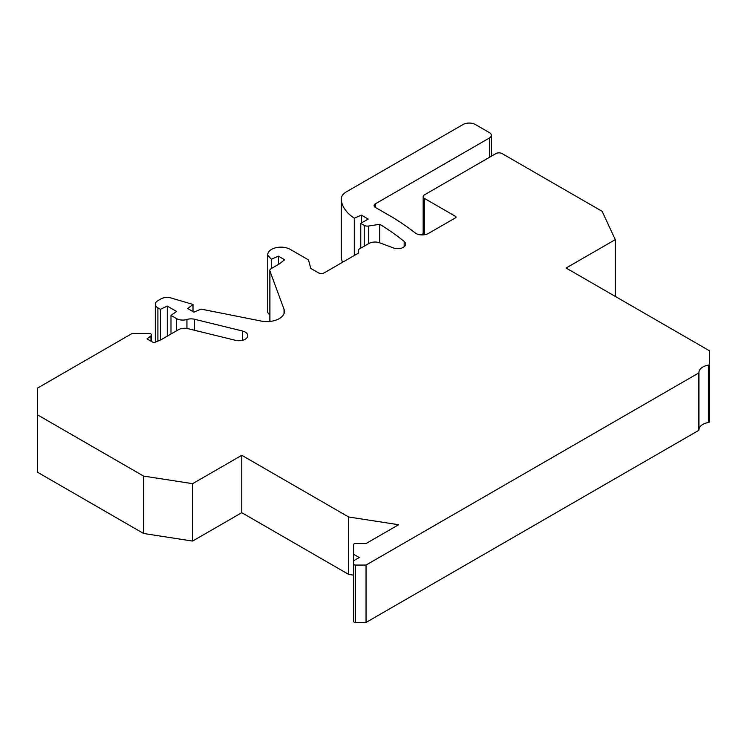 <?xml version="1.0" encoding="UTF-8"?>
<svg xmlns="http://www.w3.org/2000/svg" width="747" height="747" viewBox="0 0 747 747"><rect width="100%" height="100%" fill="white"/><g stroke="black" fill="none" stroke-linecap="round" stroke-linejoin="round"><path stroke-width="1.12" d="M353.62 564.041L353.62 621.439A1.755 1.018 0 0 0 355.376 622.456L366.039 622.456L698.436 430.543A1.755 1.018 0 0 0 698.959 429.833A1.755 1.018 0 0 0 698.959 429.824A13.185 7.61 180 0 1 708.389 422.522A1.755 1.018 0 0 0 709.65 421.541L709.65 350.894L566.114 268.024L615.285 239.638L602.157 211.345L502.115 153.593A4.398 2.54 0 0 0 495.905 153.593L424.455 194.846A4.398 2.54 0 0 0 423.166 196.638A4.398 2.54 0 0 0 424.455 198.431L455.521 216.369A1.755 1.018 180 0 1 456.034 217.088A1.755 1.018 180 0 1 455.521 217.807L428.395 233.456A8.787 5.07 180 0 1 415.108 232.877A281.189 162.342 0 0 0 392.352 217.209L375.386 207.414A4.398 2.54 180 0 1 374.098 205.621A4.398 2.54 180 0 1 375.386 203.828L489.406 137.999A6.592 3.8 0 0 0 491.339 135.31A6.592 3.8 0 0 0 489.406 132.621L475.428 124.544A8.787 5.07 0 0 0 463 124.544L346.384 191.848A17.573 10.15 0 0 0 341.239 199.019A17.573 10.15 0 0 0 341.258 199.468A52.72 30.44 0 0 0 354.293 218.199L361.38 215.108L368.215 219.058L360.764 223.362L364.247 225.379A4.398 2.54 0 0 0 368.495 226.033L379.765 224.287A263.616 152.201 180 0 1 404.174 241.477A7.909 4.566 180 0 1 405.612 244.101A7.909 4.566 180 0 1 401.475 248.116A7.909 4.566 180 0 1 393.398 247.929L379.831 242.85A8.787 5.07 0 0 0 368.831 243.513L358.635 249.405L358.635 252.99L324.469 272.72A4.398 2.54 180 0 1 318.25 272.72L310.799 268.416L308.455 259.891L290.238 249.367A13.185 7.61 0 0 0 275.876 247.724A13.185 7.61 0 0 0 267.734 254.755A13.185 7.61 0 0 0 267.762 255.241L271.292 259.237L278.435 256.184L284.644 259.779L279.369 263.896L271.114 268.668A4.398 2.54 0 0 0 269.826 270.461A4.398 2.54 0 0 0 269.919 270.984L284.037 309.333A17.573 10.15 180 0 1 284.42 311.443A17.573 10.15 180 0 1 261.123 321.042L201.074 309.099L193.931 312.153L187.721 308.558L192.997 304.44L171.11 297.997A8.787 5.07 0 0 0 160.904 298.931L157.888 300.668A8.787 5.07 0 0 0 155.32 304.253A8.787 5.07 0 0 0 157.888 307.848L160.428 309.305L167.263 306.083L176.581 311.462L170.988 315.411L176.535 318.605A8.787 5.07 0 0 0 186.937 319.473A8.787 5.07 180 0 1 194.565 319.268L242.392 330.986A8.787 5.07 180 0 1 247.752 335.655A8.787 5.07 180 0 1 235.529 340.324L187.992 328.671A8.787 5.07 0 0 0 178.346 329.754L161.417 339.53L153.854 342.817L147.019 338.877L150.978 335.842A2.633 1.522 0 0 0 151.51 334.927A2.633 1.522 0 0 0 148.877 333.405L132.266 333.405L37.35 388.197L37.35 414.744L143.601 476.091L192.605 483.673L241.776 455.287L348.644 516.989L398.627 524.721L366.039 543.536L355.376 543.536A1.755 1.018 0 0 0 353.62 544.544L353.62 554.293L359.214 557.523L353.62 560.754L353.62 564.041A1.755 1.018 0 0 0 355.376 565.059L366.039 565.059L698.436 373.145A1.755 1.018 0 0 0 698.959 372.436A13.185 7.61 180 0 1 698.959 372.417A13.185 7.61 180 0 1 708.389 365.124A1.755 1.018 0 0 0 709.65 364.144L709.65 421.541M420.991 234.903L423.166 233.643M341.239 199.019L341.239 256.417A17.573 10.15 0 0 0 341.258 256.865A52.72 30.44 0 0 0 342.528 262.29M267.734 254.755L267.734 312.153A13.185 7.61 0 0 0 267.762 312.648L269.826 314.973M37.35 414.744L37.35 472.141L143.601 533.489L192.605 541.071L241.776 512.685L348.644 574.387L353.62 575.153M366.039 622.456L366.039 565.059M353.62 611.69L353.62 554.293M348.644 574.387L348.644 516.989M241.776 512.685L241.776 455.287M192.605 541.071L192.605 483.673M143.601 533.489L143.601 476.091M170.988 334.002L170.988 315.411M167.263 336.15L167.263 306.083M160.428 339.96L160.428 309.305M192.997 311.611L192.997 304.44M278.435 264.438L278.435 256.184M271.292 268.565L271.292 259.237M267.762 312.648L267.762 255.241M379.765 242.822L379.765 224.287M360.764 248.172L360.764 223.362M361.38 223.008L361.38 215.108M354.293 255.493L354.293 218.199M615.285 296.41L615.285 239.638M698.959 429.833L698.959 372.436A1.755 1.018 0 0 0 698.959 372.426L698.959 429.824M355.376 622.456L355.376 565.059M150.978 341.164L150.978 335.842M242.392 340.324L242.392 330.986M194.565 330.286L194.565 319.268M186.937 328.465L186.937 319.473M176.535 330.8L176.535 318.605M157.888 341.062L157.888 307.848M284.037 313.553L284.037 309.333M269.919 321.434L269.919 270.984M404.174 246.734L404.174 241.477M368.495 243.709L368.495 226.033M364.247 246.165L364.247 225.379M341.258 256.865L341.258 199.468M489.406 157.337L489.406 137.999M375.386 207.414L375.386 203.828M455.521 217.807L455.521 216.369M424.455 234.773L424.455 198.431M708.389 422.522L708.389 365.124M698.436 430.543L698.436 373.145M151.51 341.472L151.51 334.927M155.32 342.182L155.32 304.253M269.826 321.443L269.826 270.461M491.339 156.226L491.339 135.31M423.166 234.913L423.166 196.638"/></g></svg>
